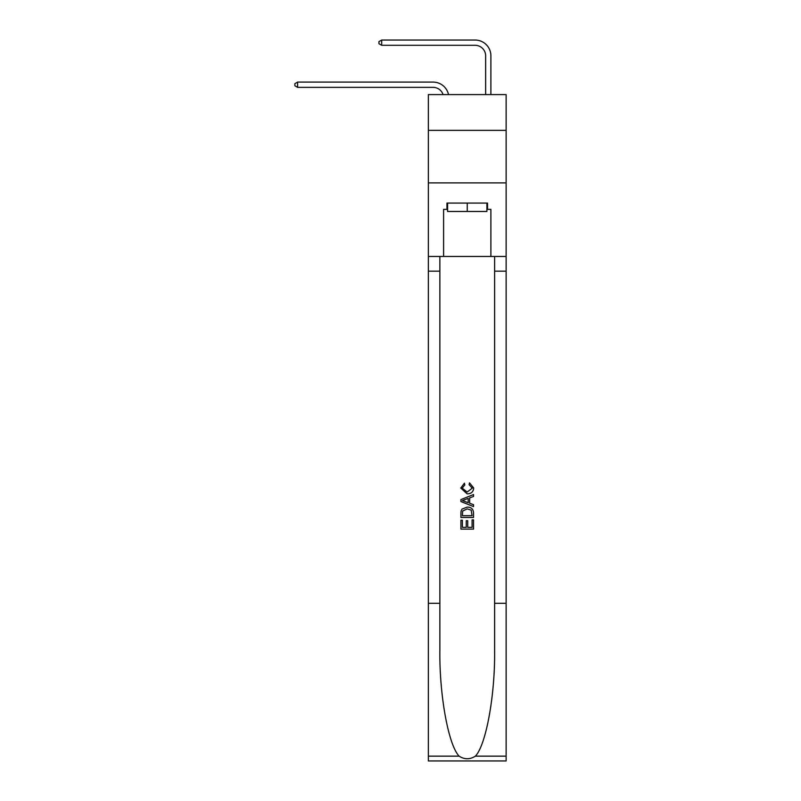 <?xml version="1.0" encoding="UTF-8"?>
<svg xmlns="http://www.w3.org/2000/svg" width="801" height="801" viewBox="0 0 801 801"><rect width="100%" height="100%" fill="white"/><g stroke="black" fill="none" stroke-linecap="round" stroke-linejoin="round"><path stroke-width="1.2" d="M506.132 130.333L506.132 94.598L428.355 94.598L428.355 130.333L506.132 130.333L506.132 182.888L428.355 182.888L428.355 130.333M433.081 82.092L297.602 82.092L433.081 82.092A15.77 15.77 170.1 0 1 448.51 94.598M485.636 94.598L485.636 55.82A10.513 10.513 96.9 0 0 475.123 45.307L381.687 45.307L378.953 43.725L378.953 41.622L381.687 40.05L475.123 40.05A15.77 15.77 33.7 0 1 490.893 55.82L490.893 94.598M486.898 203.064L486.898 211.474L447.589 211.474L447.589 203.064M467.243 203.064L467.243 211.474M472.089 519.889L472.089 527.328L467.724 527.328L472.089 527.328L472.089 519.889L473.541 519.889L473.541 529.101L460.925 529.101L460.925 520.209L460.925 529.101M466.262 520.7L466.262 527.328L462.387 527.328L466.262 527.328L466.262 520.7L467.724 520.7L467.724 527.328M462.017 509.086L461.106 510.918L462.017 509.086L467.163 507.113C471.198 507.093 473.321 509.046 473.541 512.94L473.541 517.466L460.925 517.466L460.925 513.151L460.925 517.466M469.506 482.863L469.086 484.635L469.506 482.863L473.701 488.009C473.361 491.884 471.178 493.827 467.143 493.857L460.765 488.039L464.43 483.183L464.81 484.965L462.227 488.129L467.133 492.074L472.25 488.179L469.086 484.635M475.373 756.154L506.132 756.154L506.132 760.95L428.355 760.95L428.355 603.293L439.859 603.293L439.859 650.162C439.298 694.968 448.39 745.01 459.113 756.154C464.52 759.608 469.947 759.608 475.373 756.154C486.087 745.01 495.178 694.968 494.618 650.162L494.618 256.46M460.925 499.564L460.925 501.566L473.541 506.572L460.925 501.566L460.925 499.564L473.541 494.557L460.925 499.564M494.618 603.293L506.132 603.293L506.132 182.888M428.355 603.293L428.355 182.888M439.859 256.46L439.859 603.293M506.132 756.154L506.132 603.293M428.355 256.46L443.594 256.46L443.594 209.371L447.589 209.371M486.898 209.371L487.529 209.371L487.529 203.064L446.958 203.064L446.958 209.371M487.529 209.371L490.893 209.371L490.893 256.46L506.132 256.46M443.594 256.46L490.893 256.46M473.541 494.557L473.541 496.44L469.656 497.882L469.656 503.258L473.541 504.69L473.541 506.572M464.71 501.426L468.205 502.718L468.205 498.412L462.387 500.565L464.71 501.426M468.205 498.412L468.205 502.718M460.925 513.151L461.106 510.918M471.198 510.107L472.089 515.684L471.198 510.107L467.143 508.895L462.648 511.038L462.387 515.684L472.089 515.684L462.387 515.684M460.925 520.209L462.387 520.209L462.387 527.328M485.636 55.82A10.513 10.513 -146.3 0 0 475.123 45.307A10.513 10.513 -146.3 0 1 485.636 55.82A10.513 10.513 -146.3 0 0 475.123 45.307A10.513 10.513 -146.3 0 1 485.636 55.82A10.513 10.513 -146.3 0 0 475.123 45.307A10.513 10.513 -146.3 0 1 485.636 55.82A10.513 10.513 -146.3 0 0 475.123 45.307A10.513 10.513 -146.3 0 1 485.636 55.82A10.513 10.513 -146.3 0 0 475.123 45.307A10.513 10.513 -146.3 0 1 485.636 55.82A10.513 10.513 -146.3 0 0 475.123 45.307A10.513 10.513 -146.3 0 1 485.636 55.82A10.513 10.513 -146.3 0 0 475.123 45.307A10.513 10.513 -146.3 0 1 485.636 55.82A10.513 10.513 -146.3 0 0 475.123 45.307A10.513 10.513 -146.3 0 1 485.636 55.82A10.513 10.513 -146.3 0 0 475.123 45.307A10.513 10.513 -146.3 0 1 485.636 55.82A10.513 10.513 -146.3 0 0 475.123 45.307A10.513 10.513 -146.3 0 1 485.636 55.82A10.513 10.513 -146.3 0 0 475.123 45.307A10.513 10.513 -146.3 0 1 485.636 55.82A10.513 10.513 -146.3 0 0 475.123 45.307A10.513 10.513 -146.3 0 1 485.636 55.82A10.513 10.513 -146.3 0 0 475.123 45.307A10.513 10.513 -146.3 0 1 485.636 55.82A10.513 10.513 -146.3 0 0 475.123 45.307A10.513 10.513 -146.3 0 1 485.636 55.82A10.513 10.513 -146.3 0 0 475.123 45.307A10.513 10.513 -146.3 0 1 485.636 55.82A10.513 10.513 -146.3 0 0 475.123 45.307A10.513 10.513 -146.3 0 1 485.636 55.82A10.513 10.513 -146.3 0 0 475.123 45.307A10.513 10.513 -146.3 0 1 485.636 55.82A10.513 10.513 -146.3 0 0 475.123 45.307A10.513 10.513 -146.3 0 1 485.636 55.82A10.513 10.513 -146.3 0 0 475.123 45.307A10.513 10.513 -146.3 0 1 485.636 55.82A10.513 10.513 -146.3 0 0 475.123 45.307A10.513 10.513 -146.3 0 1 485.636 55.82A10.513 10.513 -146.3 0 0 475.123 45.307A10.513 10.513 -146.3 0 1 485.636 55.82A10.513 10.513 -146.3 0 0 475.123 45.307A10.513 10.513 -146.3 0 1 485.636 55.82A10.513 10.513 -146.3 0 0 475.123 45.307A10.513 10.513 -146.3 0 1 485.636 55.82A10.513 10.513 -146.3 0 0 475.123 45.307A10.513 10.513 -146.3 0 1 485.636 55.82A10.513 10.513 -146.3 0 0 475.123 45.307A10.513 10.513 -146.3 0 1 485.636 55.82A10.513 10.513 -146.3 0 0 475.123 45.307A10.513 10.513 -146.3 0 1 485.636 55.82A10.513 10.513 -146.3 0 0 475.123 45.307A10.513 10.513 -146.3 0 1 485.636 55.82A10.513 10.513 -146.3 0 0 475.123 45.307A10.513 10.513 -146.3 0 1 485.636 55.82A10.513 10.513 -146.3 0 0 475.123 45.307A10.513 10.513 -146.3 0 1 485.636 55.82A10.513 10.513 -146.3 0 0 475.123 45.307A10.513 10.513 -146.3 0 1 485.636 55.82A10.513 10.513 -146.3 0 0 475.123 45.307A10.513 10.513 -146.3 0 1 485.636 55.82A10.513 10.513 -146.3 0 0 475.123 45.307A10.513 10.513 -146.3 0 1 485.636 55.82A10.513 10.513 -146.3 0 0 475.123 45.307A10.513 10.513 -146.3 0 1 485.636 55.82M443.073 94.598A10.513 10.513 -9.9 0 0 433.081 87.349L297.602 87.349L294.868 85.767L294.868 83.664L297.602 82.092L297.602 87.349M381.687 40.05L381.687 45.307M494.618 271.169L506.132 271.169M439.859 271.169L428.355 271.169M428.355 756.154L459.113 756.154"/></g></svg>
